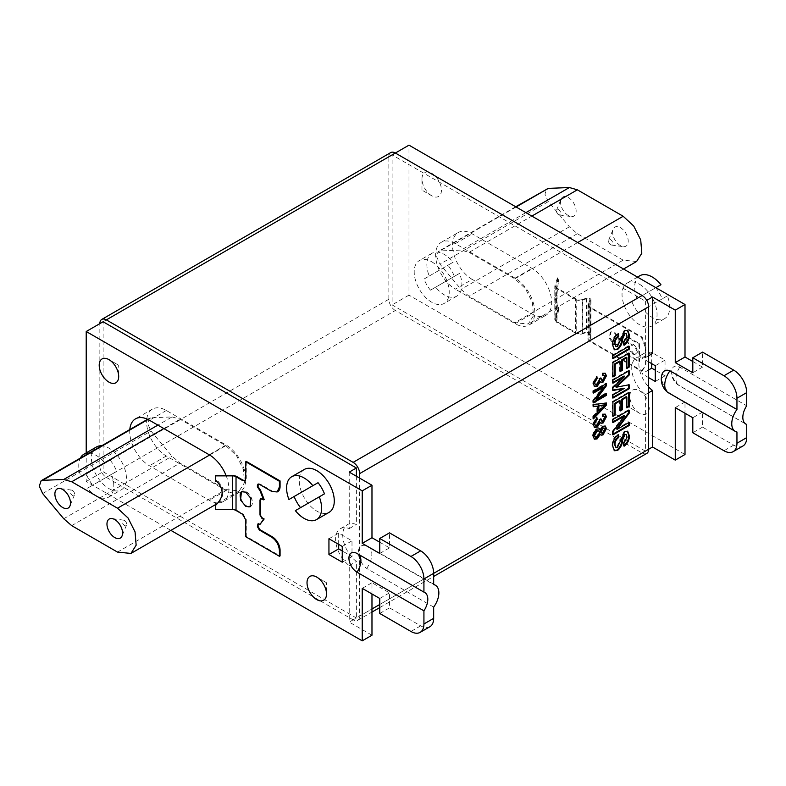 <?xml version="1.0" encoding="UTF-8"?>
<svg xmlns="http://www.w3.org/2000/svg" width="786" height="786" viewBox="0 0 786 786"><rect width="100%" height="100%" fill="white"/><g stroke="black" fill="none" stroke-linecap="round" stroke-linejoin="round"><path stroke-width="0.59" stroke-dasharray="3.93 2.95" d="M72.43 490.376A3.065 1.769 60 0 1 74.454 494.944A3.065 1.769 60 0 1 72.43 495.377A3.065 1.769 60 0 1 70.298 492.095A3.065 1.769 60 0 1 71.654 490.091A3.065 1.769 60 0 1 72.43 490.376M124.502 520.44A3.065 1.769 60 0 1 126.526 524.999A3.065 1.769 60 0 1 124.502 525.441A3.065 1.769 60 0 1 122.37 522.159A3.065 1.769 60 0 1 123.726 520.155A3.065 1.769 60 0 1 124.502 520.44M568.347 215.561A11.024 6.367 60 0 1 561.066 199.143A11.024 6.367 60 0 1 568.347 197.561A11.024 6.367 60 0 1 576.01 209.351A11.024 6.367 60 0 1 571.127 216.572A11.024 6.367 60 0 1 568.347 215.561M558.6 214.686A3.065 1.769 60 0 1 556.576 210.127A3.065 1.769 60 0 1 558.6 209.685A3.065 1.769 60 0 1 560.732 212.967A3.065 1.769 60 0 1 559.377 214.971A3.065 1.769 60 0 1 558.6 214.686M620.419 245.625A11.024 6.367 60 0 1 613.139 229.207A11.024 6.367 60 0 1 620.419 227.626A11.024 6.367 60 0 1 628.083 239.416A11.024 6.367 60 0 1 623.2 246.637A11.024 6.367 60 0 1 620.419 245.625M610.673 244.751A3.065 1.769 60 0 1 608.649 240.182A3.065 1.769 60 0 1 610.673 239.75A3.065 1.769 60 0 1 612.805 243.031A3.065 1.769 60 0 1 611.449 245.036A3.065 1.769 60 0 1 610.673 244.751M250.351 506.587A8.685 5.011 -120 0 0 250.636 506.439A8.685 5.011 -120 0 0 251.972 499.483A8.685 5.011 -120 0 0 246.293 491.83A8.685 5.011 -120 0 0 241.95 491.397A8.685 5.011 -120 0 0 241.695 491.574M118.686 365.254L108.949 359.624L118.686 365.254L118.686 376.504M326.504 582.731L316.768 577.101L326.504 582.731L326.504 593.98M639.539 284.286A24.759 14.295 60 0 1 655.721 306.118A24.759 14.295 60 0 1 651.918 325.954A24.759 14.295 60 0 1 639.539 324.726A24.759 14.295 60 0 1 623.367 302.905A24.759 14.295 60 0 1 627.159 283.068A24.759 14.295 60 0 1 639.539 284.286M631.836 301.529L655.75 287.725A24.759 14.295 60 0 1 662.185 298.867L667.373 295.86A24.759 14.295 60 0 1 664.583 318.644A24.759 14.295 60 0 1 652.203 317.416A24.759 14.295 60 0 1 643.459 309.674L638.271 312.671A24.759 14.295 60 0 1 631.836 301.529L660.947 284.728M454.357 276.367L430.443 290.172A24.759 14.295 60 0 1 424.018 279.04L429.215 276.043A24.759 14.295 60 0 1 432.005 253.259A24.759 14.295 60 0 1 444.385 254.487A24.759 14.295 60 0 1 453.129 262.229L447.932 265.236A24.759 14.295 60 0 1 454.357 276.367L459.555 273.371A24.759 14.295 60 0 1 456.764 296.145A24.759 14.295 60 0 1 444.385 294.917A24.759 14.295 60 0 1 435.64 287.175L459.555 273.371M431.72 261.797A24.759 14.295 60 0 1 447.892 283.618A24.759 14.295 60 0 1 444.1 303.465A24.759 14.295 60 0 1 431.72 302.237A24.759 14.295 60 0 1 415.539 280.415A24.759 14.295 60 0 1 419.341 260.569A24.759 14.295 60 0 1 431.72 261.797M614.701 344.16L618.376 344.523L619.496 338.638L614.701 332.164L611.027 331.8L609.907 337.695L614.701 344.16M614.053 344.543L617.727 344.907L618.425 337.833L614.053 332.537L610.378 332.173L609.189 337.823L612.756 343.6M634.184 354.476A1.375 0.796 60 0 1 633.241 353.091L632.298 351.696L628.348 349.416A2.299 1.326 -120 0 0 627.199 349.298A2.299 1.326 -120 0 0 626.717 350.35L626.717 352.04A2.299 1.326 -120 0 0 628.348 354.85L639.539 361.314L639.539 343.688L628.348 337.223A2.299 1.326 -120 0 0 627.199 337.115A2.299 1.326 -120 0 0 626.717 338.167L626.717 339.847A2.299 1.326 -120 0 0 628.348 342.667L632.298 344.946L633.241 344.651A1.375 0.796 60 0 1 633.496 344.278A1.375 0.796 60 0 1 634.96 345.231L638.085 351.666L634.96 354.486A1.375 0.796 60 0 1 634.882 354.545A1.375 0.796 60 0 1 634.184 354.476M632.592 353.464A1.375 0.796 -120 0 0 633.536 354.85A1.375 0.796 -120 0 0 634.223 354.918A1.375 0.796 -120 0 0 634.302 354.859L637.436 352.04L634.302 345.604A1.375 0.796 -120 0 0 632.848 344.661A1.375 0.796 -120 0 0 632.592 345.025L631.649 345.329L627.69 343.04A2.299 1.326 60 0 1 626.069 340.23L626.069 338.54A2.299 1.326 60 0 1 626.54 337.489A2.299 1.326 60 0 1 627.69 337.607L638.89 344.072L638.89 361.688L627.69 355.223A2.299 1.326 60 0 1 626.069 352.413L626.069 350.723A2.299 1.326 60 0 1 626.54 349.672A2.299 1.326 60 0 1 627.69 349.79L631.649 352.079L632.592 353.464L633.241 353.091M590.217 307.906L590.217 341.655A7.811 4.51 180 0 1 587.928 338.461A7.811 4.51 180 0 1 588.272 337.145L590.031 333.618L590.031 299.869L588.272 303.396A7.811 4.51 0 0 0 587.928 304.722A7.811 4.51 0 0 0 590.217 307.906L641.474 337.499L645.227 347.166L645.876 346.783L642.133 337.125L590.866 307.532A6.887 3.979 0 0 1 588.852 304.722A6.887 3.979 0 0 1 589.146 303.553L590.817 300.419A3.213 1.857 0 0 0 590.954 299.879A3.213 1.857 0 0 0 590.011 298.562A3.213 1.857 0 0 0 586.13 298.267L582.318 299.535L582.318 333.284A5.05 2.918 180 0 1 576.217 332.822L557.058 321.759A4.588 2.653 180 0 1 555.722 319.882A4.588 2.653 180 0 1 555.8 319.381L558.394 311.678L557.49 311.58L557.49 308.24L558.394 307.454L558.394 311.678M582.318 333.284L586.13 332.016A3.213 1.857 180 0 1 590.011 332.311A3.213 1.857 180 0 1 590.954 333.618A3.213 1.857 180 0 1 590.817 334.158L589.146 337.302A6.887 3.979 180 0 0 588.852 338.461A6.887 3.979 180 0 0 590.866 341.271L642.133 370.874L641.474 371.247L590.217 341.655M431.72 195.773L431.72 195.773A13.775 7.958 60 0 1 421.974 178.903A13.775 7.958 60 0 1 431.72 173.274A13.775 7.958 60 0 1 441.457 190.153A13.775 7.958 60 0 1 431.72 195.773L421.974 190.153L431.72 195.773M639.539 413.249L639.539 413.249A13.775 7.958 60 0 1 629.802 396.38A13.775 7.958 60 0 1 639.539 390.75A13.775 7.958 60 0 1 649.285 407.62A13.775 7.958 60 0 1 639.539 413.249L629.802 407.62L639.539 413.249M86.303 474.017L110.217 460.203A24.759 14.295 60 0 1 116.652 471.345L111.455 474.341A24.759 14.295 60 0 1 108.665 497.125A24.759 14.295 60 0 1 96.285 495.897A24.759 14.295 60 0 1 87.541 488.145L92.738 485.149A24.759 14.295 60 0 1 86.303 474.017L81.105 477.014A24.759 14.295 60 0 1 80.329 458.12M96.56 446.92A24.759 14.295 -120 0 0 92.768 466.766A24.759 14.295 -120 0 0 108.949 488.587A24.759 14.295 -120 0 0 121.329 489.816A24.759 14.295 -120 0 0 125.121 469.969A24.759 14.295 -120 0 0 108.949 448.148A24.759 14.295 -120 0 0 101.718 445.78M89.054 453.09A24.759 14.295 60 0 1 96.285 455.458A24.759 14.295 60 0 1 105.019 463.209L110.217 460.203M304.388 469.419A24.759 14.295 -120 0 0 301.598 492.193A24.759 14.295 -120 0 0 316.768 511.077A24.759 14.295 -120 0 0 329.147 512.305M215.384 481.956L215.384 479.765A27.874 16.093 60 0 1 215.521 480.089M215.384 479.765L215.384 475.491M215.521 505.418A27.874 16.093 60 0 1 215.384 505.575L215.521 503.404M170.876 530.373L86.214 481.494L86.214 452.893M236.144 476.188L236.144 509.937L243.051 513.916L246.293 519.546L246.293 536.416L280.071 555.918M246.293 461.421L246.293 478.301L245.045 480.531M258.289 484.009L259.93 483.921L272.27 491.044A11.024 6.367 -120 0 0 277.782 491.594M261.935 498.894L264.155 499.483M262.534 498.55A2.751 1.592 -120 0 0 261.158 498.412A2.751 1.592 -120 0 0 260.893 498.638M258.289 523.761L260.588 524.046M226.014 475.353A27.874 16.093 60 0 1 223.126 501.635A27.874 16.093 60 0 1 209.184 500.26L149.438 465.764A27.874 16.093 60 0 1 129.808 429.559M215.384 505.575L215.384 509.24L232.656 509.092L232.656 475.353M215.629 475.353L215.629 478.89C225.454 487.772 225.454 496.664 215.629 505.555L215.629 509.092M359.634 478.114L359.634 616.096L371.975 608.973M338.687 544.384L338.687 533.134L352 540.827L352 556.576L342.254 550.947M433.666 607.097L366.649 568.406A13.951 8.056 60 0 1 358.357 553.167A13.951 8.056 60 0 1 365.303 545.494A13.951 8.056 60 0 1 366.649 545.906L433.666 584.597M429.863 626.756A18.373 10.601 60 0 1 420.677 625.843L389.502 607.853L389.502 592.85L371.975 582.731L371.975 593.98M371.975 635.226L349.239 622.099L356.382 617.973L103.104 471.738L103.104 321.759M349.239 472.111L349.239 528.595A22.961 13.254 -120 0 0 340.358 528.723A22.961 13.254 -120 0 0 336.388 545.445A22.961 13.254 -120 0 0 349.239 565.615L349.239 622.099M379.766 542.232L389.502 547.852L389.502 532.859M324.471 493.834L295.359 510.645M81.105 477.014L105.019 463.209M111.455 474.341L87.541 488.145M648.637 377.624L641.975 373.782L641.975 358.033L648.637 361.874M662.058 374.165A13.951 8.056 -120 0 0 669.947 393.305L736.954 431.995M652.527 353.494A22.961 13.254 -120 0 0 643.646 353.621A22.961 13.254 -120 0 0 648.637 386.938M637.033 298.533A24.759 14.295 60 0 1 639.824 275.748M745.128 423.575L679.811 385.857A11.466 6.622 60 0 1 671.833 370.235A11.466 6.622 60 0 1 679.811 367.141L746.7 405.763M742.898 446.026A18.373 10.601 60 0 1 733.711 445.122L702.537 427.122L702.537 412.119L684.999 402L684.999 413.249M684.999 454.495L408.985 295.143L408.985 145.155M692.8 361.501L702.537 367.131L702.537 352.128M472.209 279.403A27.874 16.093 60 0 1 454.003 254.841A27.874 16.093 60 0 1 458.277 232.509A27.874 16.093 60 0 1 472.209 233.884L531.965 268.38A27.874 16.093 60 0 1 550.171 292.952A27.874 16.093 60 0 1 545.897 315.284A27.874 16.093 60 0 1 531.965 313.909L472.209 279.403L455.33 289.16A27.874 16.093 60 0 1 437.114 264.597A27.874 16.093 60 0 1 441.388 242.255A27.874 16.093 60 0 1 455.33 243.64L515.076 278.136A27.874 16.093 60 0 1 533.281 302.698A27.874 16.093 60 0 1 529.017 325.031A27.874 16.093 60 0 1 515.076 323.655L455.33 289.16M645.227 347.166L645.227 365.912L641.474 371.247M575.568 333.195L556.409 322.132L556.409 288.383L575.568 299.446L575.568 333.195A5.974 3.449 180 0 0 582.78 333.745L586.592 332.468C588.891 332.124 590.001 332.635 589.932 334.011L589.932 300.262C590.001 298.886 588.891 298.375 586.592 298.729L586.592 332.468M651.722 363.663L651.722 352.413L665.035 360.096L665.035 375.846L655.288 370.226M469.026 252.365L514.84 278.814L525.402 288.609L532.397 302.502L533.478 315.795L528.28 324.029L514.84 322.702L469.026 296.253L461.058 289.346L439.993 264.155L436.633 256.708L438.46 251.363L439.993 250.931L461.058 250.076L469.026 252.365L531.857 216.091M557.49 311.58L554.798 319.892L554.798 286.143L554.896 319.273L556.409 322.132M575.568 299.446A5.974 3.449 0 0 0 582.78 299.997L586.592 298.729M642.133 337.125L641.474 337.499M556.409 288.383L554.896 285.534L557.49 277.831L558.394 277.93L555.8 285.632A4.588 2.653 0 0 0 555.722 286.133A4.588 2.653 0 0 0 557.058 288.01L576.217 299.073A5.05 2.918 0 0 0 582.318 299.535M395.348 310.509A9.186 5.306 60 0 1 388.854 299.26L388.854 156.778L99.851 323.635L99.851 466.118A9.186 5.306 -120 0 0 106.346 477.367L395.348 310.509L642.142 452.991L353.14 619.849A9.186 5.306 -120 0 0 357.728 620.301A9.186 5.306 -120 0 0 359.634 616.096M388.854 156.778A9.186 5.306 60 0 1 390.76 152.572M646.731 453.453A9.186 5.306 60 0 1 642.142 452.991M645.385 301.136L645.385 357.62A22.961 13.254 -120 0 0 636.503 357.738A22.961 13.254 -120 0 0 632.534 374.47A22.961 13.254 -120 0 0 645.385 394.631L645.385 451.115L392.106 304.889L392.106 154.901L645.385 301.136L646.731 300.36M106.346 477.367L353.14 619.849M356.382 476.237L356.382 524.478A22.961 13.254 -120 0 0 347.5 524.596A22.961 13.254 -120 0 0 343.531 541.318A22.961 13.254 -120 0 0 356.382 561.489L356.382 617.973M395.348 153.024L392.106 154.901M648.637 355.744L645.385 357.62M648.637 392.754L645.385 394.631M648.637 449.248L645.385 451.115M408.985 295.143L392.106 304.889M702.537 367.131L692.8 372.751M702.537 427.122L692.8 432.742M702.537 412.119L692.8 417.749M684.999 402L675.262 407.62M651.722 352.413L641.975 358.033M665.035 360.096L655.288 365.726M665.035 375.846L655.288 381.465M648.637 369.941L641.975 373.782M645.876 346.783L645.876 365.539L645.227 365.912M642.133 370.874L645.876 365.539M557.49 277.831L557.49 281.172C555.044 297.462 555.044 306.481 557.49 308.24M557.49 281.172L558.394 282.154L558.394 277.93M558.394 307.454C556.282 305.292 556.282 296.862 558.394 282.154M632.298 344.946L633.241 344.651L632.298 344.946M639.539 361.314L638.89 361.688M639.539 343.688L638.89 344.072M638.085 351.666L637.436 352.04M577.671 242.54L514.84 278.814M636.601 261.492L623.17 260.156L514.84 322.702M623.17 260.156L577.356 233.707L569.388 226.8L548.314 201.609L439.993 264.155M548.314 201.609L544.953 194.162L546.781 188.817M516.097 206.993L439.993 250.931M430.443 290.172L435.64 287.175M429.215 276.043L453.129 262.229M667.373 295.86L643.459 309.674M424.018 279.04L447.932 265.236M662.185 298.867L638.271 312.671M669.947 393.305A16.594 9.579 -60 0 1 668.179 392.646M86.214 481.494L103.104 471.738M349.239 565.615L356.382 561.489M349.239 528.595L356.382 524.478M362.228 588.35L371.975 582.731M379.766 598.47L389.502 592.85M379.766 613.473L389.502 607.853M379.766 553.482L389.502 547.852M342.254 546.447L352 540.827M328.941 538.764L338.687 533.134M342.254 562.196L352 556.576M116.652 471.345L92.738 485.149M366.649 568.406A16.594 9.579 120 0 0 368.408 546.565A16.594 9.579 120 0 0 367.602 546.182A16.594 9.579 120 0 0 366.649 545.906M624.094 344.474L623.495 344.877L624.143 345.25M623.495 344.877L623.298 341.881L623.946 342.254M623.298 341.881L626.422 335.858L627.071 336.231M626.422 335.858L625.597 333.176M614.2 349.554L612.058 344.661L612.707 345.034M612.058 344.661C611.96 339.925 613.905 336.113 617.894 333.205L618.543 333.578M617.894 333.205L617.953 333.971M615.35 346.253L617.432 346.479M616.784 346.105L624.153 330.307L624.801 330.69M624.153 330.307L627.385 330.218M612.913 357.954L612.265 358.328L612.913 358.701M612.265 358.328L612.265 355.203L612.913 355.577M612.265 355.203L628.505 345.83L629.154 346.204M628.505 345.83L628.505 346.577M612.913 376.219L612.265 376.592L612.913 376.966M612.265 376.592L612.265 362.169L612.913 362.543M612.265 362.169L628.505 352.796L629.154 353.169M628.505 352.796L628.505 353.543M626.864 367.681L626.216 368.064L626.864 368.438M626.216 368.064L626.216 357.247M620.203 370.805L619.555 371.189L620.203 371.562M619.555 371.189L619.555 361.088M612.913 397.372L612.265 397.745L612.913 398.119M612.265 397.745L612.265 394.621L612.913 394.994M612.265 394.621L623.956 387.871M612.913 390.053L612.265 390.18L612.913 390.554M612.265 390.18L612.265 387.184L612.913 387.557M612.265 387.184L624.113 376.003M612.913 382.468L612.265 382.841L612.913 383.214M612.265 382.841L612.265 379.717L612.913 380.09M612.265 379.717L628.505 370.344L629.154 370.717M628.505 370.344L628.505 371.09M615.684 386.84L629.154 384.757M628.505 384.374L628.505 384.875M612.913 415.637L612.265 416.01L612.913 416.384M612.265 416.01L612.265 401.587L612.913 401.96M612.265 401.587L628.505 392.214L629.154 392.587M628.505 392.214L628.505 392.971M626.864 407.109L626.216 407.482L626.864 407.855M626.216 407.482L626.216 396.665M620.203 410.233L619.555 410.606L620.203 410.98M619.555 410.606L619.555 400.506M612.913 434.147L612.265 434.52L612.913 434.894M612.265 434.52L612.265 431.327L612.913 431.71M612.265 431.327L624.064 415.45M612.913 421.885L612.265 422.259L612.913 422.632M612.265 422.259L612.265 419.135L612.913 419.508M612.265 419.135L628.505 409.761L629.154 410.135M628.505 409.761L628.505 410.508M616.529 428.93L628.505 422.023L629.154 422.396M628.505 422.023L628.505 422.77M624.094 445.416L623.495 445.819L624.143 446.202M623.495 445.819L623.298 442.832L623.946 443.206M623.298 442.832L626.422 436.81L627.071 437.183M626.422 436.81L625.597 434.127M614.2 450.506L612.058 445.613L612.707 445.986M612.058 445.613C611.96 440.877 613.905 437.055 617.894 434.147L618.543 434.53M617.894 434.147L617.953 434.923M615.35 447.205L617.432 447.43M616.784 447.047L624.153 431.259L624.801 431.632M624.153 431.259L627.385 431.17M594.157 438.981L592.615 435.896L593.263 436.269M592.615 435.896C592.723 432.899 594.019 430.522 596.515 428.773L597.163 429.146M596.515 428.773L599.266 428.684M599.718 429.726L600.406 430.08M599.757 429.706L602.4 425.953L603.049 426.326M602.4 425.953L605.043 425.924M600.818 434.943L599.757 433.872M594.688 436.81L596.476 436.584L599.02 432.162L598.352 430.531M600.976 432.772L602.361 432.605L604.424 429.058L603.845 427.741M604.424 429.058L605.073 429.431M602.361 432.605L603.009 432.978M599.02 432.162L599.669 432.536M596.476 436.584L597.124 436.957M594.255 427.22L593.263 424.44M592.615 424.067L596.269 417.219L596.918 417.602M596.269 417.219L596.368 418.024M594.717 425.039L597.232 425.206M596.584 424.833L599.02 420.451L599.669 420.834M599.02 420.451L598.853 419.233L599.502 419.616M598.853 419.233L601.025 418.948M600.376 418.574L600.386 419.223M601.074 420.824L603.108 421.041M602.459 420.657L604.424 417.209L605.073 417.582M604.424 417.209L603.874 415.882M602.793 415.784L602.056 416.02L602.705 416.403M602.056 416.02L602.351 413.908L603 414.281M602.351 413.908L605.004 414.055M600.868 423.006L599.836 422.062M593.43 417.818L592.782 418.506L593.43 418.879M592.782 418.506L592.782 416.246L593.43 416.619M592.782 416.246L596.829 412.051L597.478 412.424M596.829 412.051L596.829 405.802M593.43 406.215L592.782 406.303L593.43 406.676M592.782 406.303L592.782 404.191L593.43 404.564M592.782 404.191L606.419 402.972M598.175 410.646L604.414 404.397M604.414 404.436L605.063 404.81M593.43 402.108L592.782 402.481L593.43 402.864M592.782 402.481L592.782 400.398L593.43 400.772M592.782 400.398L602.901 386.938L603.56 387.311M593.43 392.371L592.782 392.745L593.43 393.118M592.782 392.745L592.782 390.799L593.43 391.173M592.782 390.799L605.77 383.303L606.419 383.676M605.77 383.303L605.77 384.049M595.641 398.885L605.77 393.039L606.419 393.413M605.77 393.039L605.77 393.786M594.255 386.309L593.263 383.539M592.615 383.165L596.269 376.317L596.918 376.69M596.269 376.317L596.368 377.113M594.717 384.138L597.232 384.305M596.584 383.932L599.02 379.55L599.669 379.923M599.02 379.55L598.853 378.331L599.502 378.705M598.853 378.331L601.025 378.037M600.376 377.663L600.386 378.321M601.074 379.913L603.108 380.129M602.459 379.756L604.424 376.307L605.073 376.681M604.424 376.307L603.874 374.981M602.793 374.873L602.056 375.119L602.705 375.492M602.056 375.119L602.351 372.996L603 373.379M602.351 372.996L605.004 373.154M600.868 382.094L599.836 381.161M232.656 509.092L236.144 509.937M245.743 536.74L246.293 536.416M146.795 418.918A27.874 16.093 60 0 1 152.386 409.113A27.874 16.093 60 0 1 166.327 410.489L226.073 444.984A27.874 16.093 60 0 1 244.279 469.547A27.874 16.093 60 0 1 240.005 491.889A27.874 16.093 60 0 1 226.073 490.503L166.327 456.008A27.874 16.093 60 0 1 146.697 419.803M172.055 416.924L180.023 419.223L225.837 445.672L236.399 455.458L243.395 469.35L244.475 482.653L239.278 490.886L225.837 489.55L180.023 463.111L172.055 456.204L150.981 431.003L147.63 423.556L149.458 418.211L150.981 417.788L172.055 416.924L157.878 425.118M148.033 419.488L150.981 417.788M42.66 493.549L150.981 431.003M117.507 552.096L225.837 489.55M209.656 455.015L225.837 445.672M586.13 298.267L586.13 332.016M379.766 604.473L433.666 573.358M388.854 299.26L99.851 466.118M733.711 445.122L723.965 450.742M555.8 285.632L555.8 319.381M557.058 288.01L557.058 321.759M576.217 299.073L576.217 332.822M590.817 300.419L590.817 334.158M589.146 303.553L589.146 337.302M590.866 307.532L590.866 341.271M628.348 337.223L627.69 337.607M626.717 338.167L626.069 338.54M626.717 339.847L626.069 340.23M628.348 342.667L627.69 343.04M634.96 345.231L634.302 345.604M634.96 354.486L634.302 354.859M632.298 351.696L631.649 352.079M628.348 349.416L627.69 349.79M626.717 350.35L626.069 350.723M626.717 352.04L626.069 352.413M628.348 354.85L627.69 355.223M588.272 303.396L588.272 337.145M582.78 299.997L582.78 333.745M515.076 278.136L531.965 268.38M515.076 323.655L531.965 313.909M455.33 243.64L472.209 233.884M525.883 212.642L461.058 250.076M577.356 233.707L469.026 296.253M569.388 226.8L461.058 289.346M679.811 367.141A14.728 8.499 120 0 0 675.931 378.744A14.728 8.499 120 0 0 678.976 385.484A14.728 8.499 120 0 0 679.811 385.857M420.677 625.843L410.94 631.472M357.031 553.491A14.728 8.499 -60 0 1 357.856 553.875A14.728 8.499 -60 0 1 358.603 554.405M617.344 386.515L618.002 386.889M245.743 478.615L246.293 478.301M245.743 519.86L246.293 519.546M242.501 514.231L243.051 513.916M271.651 491.407L272.27 491.044M259.341 484.264L259.93 483.921M259.341 524.007L259.93 523.673M226.073 490.503L209.184 500.26M226.073 444.984L209.184 454.74M166.327 410.489L149.438 420.245M166.327 456.008L149.438 465.764M163.852 428.557L180.023 419.223M63.735 518.74L172.055 456.204M71.703 525.647L180.023 463.111M74.454 494.944L69.964 505.919M126.526 524.999L122.036 535.983M556.576 210.127L561.066 199.143M608.649 240.182L613.139 229.207M241.41 491.712L241.95 491.397M664.583 318.644L651.918 325.954M456.764 296.145L444.1 303.465M618.376 344.523L617.727 344.907M421.974 190.153L421.974 178.903M629.802 407.62L629.802 396.38M108.665 497.125L121.329 489.816M643.646 353.621L636.503 357.738M555.722 286.133L555.722 319.882M590.954 299.879L590.954 333.618M588.852 304.722L588.852 338.461M627.199 337.115L626.54 337.489M632.995 345.015L632.347 345.388M633.496 344.278L632.848 344.661M634.882 354.545L634.223 354.918M627.199 349.298L626.54 349.672M611.027 331.8L610.378 332.173M587.928 304.722L587.928 338.461M529.017 325.031L545.897 315.284M441.388 242.255L458.277 232.509M623.544 269.028L528.28 324.029M515.704 206.767L438.46 251.363M432.005 253.259L419.341 260.569M637.505 277.094L627.159 283.068M671.833 370.235A14.728 14.728 0 0 0 678.976 385.484L745.875 424.096M340.358 528.723L347.5 524.596M433.666 584.244L368.408 546.565M367.602 546.182A16.732 16.732 0 0 0 365.303 545.494M355.596 552.813A14.728 14.728 0 0 1 357.856 553.875L424.754 592.497M614.514 349.77L613.866 349.397M627.719 330.375L627.071 330.002M614.514 450.722L613.866 450.339M627.719 431.327L627.071 430.954M594.462 439.197L593.813 438.824M599.61 428.822L598.961 428.449M605.397 426.081L604.739 425.707M601.113 435.189L600.465 434.815M594.56 427.437L593.911 427.053M605.348 414.202L604.689 413.829M601.172 423.241L600.524 422.868M594.56 386.525L593.911 386.152M605.348 373.301L604.689 372.928M601.172 382.34L600.524 381.967M357.728 620.301L371.975 612.078M379.766 607.578L433.666 576.462M250.076 506.773L250.636 506.439M245.33 480.403L244.78 480.727M258.565 483.783L257.975 484.127M260.559 498.756L261.158 498.412M258.565 523.525L257.975 523.869M611.449 245.036L623.2 246.637M559.377 214.971L571.127 216.572M240.005 491.889L223.126 501.635M152.386 409.113L135.497 418.859M149.458 418.221L147.611 419.282M239.278 490.886L217.614 503.394M123.726 520.155L111.976 518.554M71.654 490.091L59.903 488.489"/><path stroke-width="1.18" d="M62.684 489.501A11.024 6.367 60 0 1 69.964 505.919A11.024 6.367 60 0 1 62.684 507.501A11.024 6.367 60 0 1 55.02 495.711A11.024 6.367 60 0 1 59.903 488.489A11.024 6.367 60 0 1 62.684 489.501M114.756 519.566A11.024 6.367 60 0 1 122.036 535.983A11.024 6.367 60 0 1 114.756 537.565A11.024 6.367 60 0 1 107.093 525.775A11.024 6.367 60 0 1 111.976 518.554A11.024 6.367 60 0 1 114.756 519.566M241.695 491.574A8.685 5.011 -120 0 0 240.703 498.609A8.685 5.011 -120 0 0 246.293 506.017A8.685 5.011 -120 0 0 250.351 506.587M245.743 506.331L240.585 500.073L241.41 491.712L245.743 492.154L250.901 498.412L250.076 506.773L245.743 506.331M108.949 359.624L108.949 359.624A13.775 7.958 60 0 1 118.686 376.504A13.775 7.958 60 0 1 108.949 382.124A13.775 7.958 60 0 1 99.203 365.254A13.775 7.958 60 0 1 108.949 359.624L108.949 359.624M316.768 577.101L316.768 577.101A13.775 7.958 60 0 1 326.504 593.98A13.775 7.958 60 0 1 316.768 599.6A13.775 7.958 60 0 1 307.021 582.731A13.775 7.958 60 0 1 316.768 577.101L316.768 577.101M637.505 277.094L639.824 275.748A24.759 14.295 60 0 1 652.203 276.977A24.759 14.295 60 0 1 660.947 284.728L655.838 287.676M319.273 496.84A24.759 14.295 60 0 1 316.483 519.615A24.759 14.295 60 0 1 304.103 518.396A24.759 14.295 60 0 1 295.359 510.645L324.471 493.834A24.759 14.295 60 0 0 318.045 482.702L312.848 485.699A24.759 14.295 60 0 0 304.103 477.957A24.759 14.295 60 0 0 291.724 476.729L304.388 469.419A24.759 14.295 -120 0 1 316.768 470.647A24.759 14.295 -120 0 1 332.95 492.468A24.759 14.295 -120 0 1 329.147 512.305L316.483 519.615M63.735 479.47L71.703 481.759L117.507 508.208L128.069 518.003L135.064 531.896L136.145 545.199L130.948 553.432L117.507 552.096L71.703 525.647L63.735 518.74L42.66 493.549L39.3 486.102L41.127 480.757L42.66 480.325L63.735 479.47L157.878 425.118M279.423 481.297L279.423 486.917L277.144 491.967L271.651 491.407L259.341 484.264L257.975 484.127L257.395 485.384L257.395 486.888L259.999 490.641L263.546 499.827L260.559 498.756L259.989 500.014L259.989 515.017L261.935 518.387L263.546 519.33L259.999 524.39L257.975 523.869L257.395 526.63L259.341 530.01L271.651 537.152C276.338 540.444 278.922 544.953 279.423 550.662L279.423 556.292L245.743 536.74L245.743 519.86L242.501 514.231L236.026 510.478A4.588 2.653 0 0 0 232.656 509.623L215.384 509.623L215.521 505.418C224.295 496.968 224.295 488.528 215.521 480.089L215.384 475.874L232.656 475.874A4.588 2.653 180 0 1 236.026 476.729L242.501 480.492L244.78 480.727L245.743 478.615L245.743 461.746L279.423 481.297L280.071 480.924L246.293 461.421L245.743 461.746M245.045 480.531L243.051 480.177L236.144 476.188L232.656 475.353L215.629 475.353L215.384 475.874M86.214 452.893L86.214 331.505L362.228 490.857L362.228 543.352L379.766 553.482L379.766 538.479L389.502 532.859L420.677 550.858A18.373 10.601 60 0 1 433.666 573.348L423.929 578.977L423.929 592.113L357.031 553.491A11.466 6.622 -120 0 0 355.596 552.813A11.466 6.622 -120 0 0 348.964 559.033A11.466 6.622 -120 0 0 357.031 572.208L423.929 610.83L423.929 623.976L433.666 618.346A18.373 10.601 60 0 1 429.863 626.756L420.117 632.376A18.373 10.601 -120 0 0 423.929 623.976M423.929 578.977A18.373 10.601 -120 0 0 410.94 556.478L420.677 550.858M379.766 538.479L410.94 556.478M420.117 632.376A18.373 10.601 -120 0 1 410.94 631.472L379.766 613.473L379.766 598.47L362.228 588.35L362.228 640.845L170.876 530.373M101.718 445.78A24.759 14.295 -120 0 0 96.56 446.92L83.896 454.229A24.759 14.295 60 0 1 89.054 453.09M328.941 538.764L342.254 546.447L342.254 562.196L328.941 554.513L328.941 538.764M277.144 491.967L277.782 491.594A11.024 6.367 -120 0 0 280.071 486.544L280.071 480.924M263.546 499.827L264.155 499.483L260.588 490.297L257.985 486.544L258.289 484.009M260.893 498.638A2.751 1.592 -120 0 0 260.588 499.67L260.588 514.673A2.751 1.592 -120 0 0 262.534 518.043L264.155 518.976L259.999 524.39M279.423 556.292L280.071 555.918L280.071 550.288A11.024 6.367 -120 0 0 272.27 536.789L259.93 529.666L257.985 526.296L258.289 523.761M129.808 429.559A27.874 16.093 60 0 1 135.497 418.859A27.874 16.093 60 0 1 149.438 420.245L209.184 454.74A27.874 16.093 60 0 1 226.014 475.353M236.026 510.478L236.026 476.729M606.419 393.413L606.419 395.358L593.43 402.864L593.43 400.772L603.56 387.311L593.43 393.118L593.43 391.173L606.419 383.676L606.419 385.769L596.289 399.219L606.419 393.413M603.078 423.006L601.172 423.241L600.445 422.455L597.281 427.132L594.56 427.437L593.263 424.44L596.918 417.602L597.144 419.419L594.609 423.733L595.366 425.413L597.232 425.206L599.669 420.834L599.502 419.616L601.025 418.948L601.732 421.198L603.108 421.041L605.073 417.582L604.522 416.266L602.705 416.403L603 414.281L605.348 414.202L606.419 416.747L603.078 423.006L600.868 423.006M629.36 435.749C629.439 440.022 627.7 443.51 624.143 446.202L623.946 443.206L627.071 437.183L626.245 434.501L624.939 434.678L622.64 439.924C622.443 444.198 620.763 447.706 617.619 450.447L614.514 450.722L612.707 445.986C612.608 441.251 614.554 437.438 618.543 434.53L618.739 437.507C616.253 439.256 615.006 441.614 614.996 444.571L615.998 447.578L617.432 447.43L624.801 431.632L627.719 431.327L629.36 435.749L628.712 435.375C628.79 439.649 627.051 443.137 623.495 445.819M615.202 403.768L615.202 415.067L612.913 416.384L612.913 401.96L629.154 392.587L629.154 406.529L626.864 407.855L626.864 397.038L622.492 399.563L622.492 409.653L620.203 410.98L620.203 400.88L615.202 403.768L614.554 403.395L614.554 414.694L615.202 415.067M615.202 364.35L615.202 375.649L612.913 376.966L612.913 362.543L629.154 353.169L629.154 367.111L626.864 368.438L626.864 357.62L622.492 360.145L622.492 370.235L620.203 371.562L620.203 361.462L615.202 364.35L614.554 363.977L614.554 375.276L615.202 375.649M629.36 334.797C629.439 339.08 627.7 342.558 624.143 345.25L623.946 342.254L627.071 336.231L626.245 333.549L624.939 333.726L622.64 338.972C622.443 343.246 620.763 346.754 617.619 349.495L614.514 349.77L612.707 345.034C612.608 340.299 614.554 336.487 618.543 333.578L618.739 336.565C616.253 338.304 615.006 340.662 614.996 343.629L615.998 346.636L617.432 346.479L624.801 330.69L627.719 330.375L629.36 334.797L628.712 334.423C628.79 338.697 627.051 342.185 623.495 344.877M648.637 386.938A22.961 13.254 -120 0 0 652.527 390.504L652.527 446.998L648.637 449.248L648.637 306.756L359.634 473.614L359.634 478.114M629.154 346.204L629.154 349.328L612.913 358.701L612.913 355.577L629.154 346.204M629.154 384.757L629.154 388.746L612.913 398.119L612.913 394.994L624.605 388.245L612.913 390.554L612.913 387.557L624.762 376.376L612.913 383.214L612.913 380.09L629.154 370.717L629.154 375.099L616.332 387.223L629.154 384.757M629.154 422.396L629.154 425.521L612.913 434.894L612.913 431.71L624.713 415.823L612.913 422.632L612.913 419.508L629.154 410.135L629.154 413.289L617.177 429.313L629.154 422.396M603.009 434.923L601.113 435.189L600.366 434.265L597.114 438.912L594.462 439.197L593.263 436.269C593.371 433.273 594.668 430.895 597.163 429.146L599.61 428.822L600.366 430.109L603.049 426.326L605.397 426.081L606.419 428.635L603.009 434.923L600.818 434.943M606.419 402.972L606.419 405.114L593.43 418.879L593.43 416.619L597.478 412.424L597.478 406.175L593.43 406.676L593.43 404.564L606.419 402.972M603.078 382.104L601.172 382.34L600.445 381.554L597.281 386.221L594.56 386.525L593.263 383.539L596.918 376.69L597.144 378.508L594.609 382.821L595.366 384.511L597.232 384.305L599.669 379.923L599.502 378.705L601.025 378.037L601.732 380.296L603.108 380.129L605.073 376.681L604.522 375.354L602.705 375.492L603 373.379L605.348 373.301L606.419 375.846L603.078 382.104L600.868 382.094M342.254 550.947L338.687 548.883L338.687 544.384M433.666 576.462L646.731 453.453A9.186 5.306 60 0 0 648.637 449.248L433.666 573.358L433.666 584.597A16.594 9.579 120 0 1 435.424 585.256A16.594 9.579 120 0 1 433.666 607.097L433.666 618.346M371.975 593.98L371.975 635.226L362.228 640.845M86.214 331.505L103.104 321.759L356.382 467.994L349.239 472.111L371.975 485.237L371.975 537.732L379.766 542.232M300.557 507.648A24.759 14.295 60 0 1 294.131 496.506L288.934 499.513A24.759 14.295 60 0 1 291.724 476.729M288.934 499.513L312.848 485.699M80.329 458.12A24.759 14.295 60 0 1 83.896 454.229M648.637 361.874L655.288 365.726L655.288 381.465L648.637 377.624M669.947 370.805A13.951 8.056 -120 0 0 662.058 374.165A16.732 16.732 0 0 0 667.452 392.145A16.594 9.579 -60 0 1 669.947 370.805L736.954 409.496L736.954 398.247A18.373 10.601 -120 0 0 723.965 375.747L733.711 370.127A18.373 10.601 60 0 1 746.7 392.627L746.7 405.763A14.728 8.499 120 0 0 745.875 424.096A14.728 8.499 120 0 0 746.7 424.479L745.128 423.575M648.637 355.744L652.527 353.494L652.527 297.01L675.262 310.136L675.262 362.631L692.8 372.751L692.8 357.758L723.965 375.747M746.7 424.479L746.7 437.615A18.373 10.601 60 0 1 742.898 446.026L733.151 451.655A18.373 10.601 -120 0 1 723.965 450.742L692.8 432.742L692.8 417.749L675.262 407.62L675.262 460.115L652.527 446.998M733.151 451.655A18.373 10.601 -120 0 0 736.954 443.245L746.7 437.615M736.954 409.496A16.594 9.579 -60 0 0 735.195 431.337A16.594 9.579 -60 0 0 736.954 431.995L736.954 443.245M684.999 413.249L684.999 454.495L675.262 460.115M359.634 473.614A9.186 5.306 -120 0 0 353.14 462.365L642.142 295.507L395.348 153.024L106.346 319.882A9.186 5.306 -120 0 0 101.758 319.43L390.76 152.572A9.186 5.306 60 0 1 395.348 153.024L408.985 145.155L684.999 304.506L684.999 357.001L692.8 361.501M692.8 357.758L702.537 352.128L733.711 370.127M655.288 370.226L651.722 368.162L651.722 363.663M642.142 295.507A9.186 5.306 60 0 1 648.637 306.756M356.382 467.994L356.382 476.237M106.346 319.882L353.14 462.365M101.758 319.43A9.186 5.306 -120 0 0 99.851 323.635M652.527 297.01L646.731 300.36M684.999 304.506L675.262 310.136M652.527 390.504L648.637 392.754M684.999 357.001L675.262 362.631M651.722 368.162L648.637 369.941M612.756 343.6L614.053 344.543M515.704 206.767L548.314 188.385L569.388 187.53L577.356 189.819L623.17 216.268L577.671 242.54M623.17 216.268L633.732 226.063L640.728 239.956L641.808 253.259L636.601 261.492L623.544 269.028M548.314 188.385L516.097 206.993M735.195 431.337L668.179 392.646A16.594 9.579 -60 0 1 667.452 392.145M362.228 490.857L371.975 485.237M423.929 592.113A14.728 8.499 -60 0 1 424.754 592.497A14.728 8.499 -60 0 1 423.929 610.83M362.228 543.352L371.975 537.732M328.941 554.513L338.687 548.883M294.131 496.506L318.045 482.702M626.245 333.549L624.939 333.726M624.29 333.352L621.991 338.599C621.795 342.873 620.115 346.38 616.971 349.122L617.619 349.495M616.971 349.122L614.2 349.554M617.953 333.971L618.091 336.182L618.739 336.565M618.091 336.182C615.605 337.931 614.347 340.289 614.347 343.246L614.996 343.629M614.347 343.246L615.998 346.636M627.385 330.218L628.712 334.423M628.505 346.577L628.505 348.955L629.154 349.328M628.505 348.955L612.913 357.954M614.554 375.276L612.913 376.219M628.505 353.543L628.505 366.738L629.154 367.111M628.505 366.738L626.864 367.681M622.492 360.145L621.844 359.772L626.216 357.247L626.864 357.62M621.844 359.772L621.844 369.862L622.492 370.235M621.844 369.862L620.203 370.805M614.554 363.977L619.555 361.088L620.203 361.462M628.505 384.875L628.505 388.372L629.154 388.746M628.505 388.372L612.913 397.372M612.913 390.053L624.605 388.245M612.913 382.468L624.113 376.003L624.762 376.376M628.505 371.09L628.505 374.716L629.154 375.099M628.505 374.716L615.684 386.84L616.332 387.223M614.554 414.694L612.913 415.637M628.505 392.971L628.505 406.156L629.154 406.529M628.505 406.156L626.864 407.109M622.492 399.563L621.844 399.19L626.216 396.665L626.864 397.038M621.844 399.19L621.844 409.28L622.492 409.653M621.844 409.28L620.203 410.233M614.554 403.395L619.555 400.506L620.203 400.88M628.505 422.77L628.505 425.147L629.154 425.521M628.505 425.147L612.913 434.147M612.913 421.885L624.064 415.45L624.713 415.823M628.505 410.508L628.505 412.905L629.154 413.289M628.505 412.905L616.529 428.93L617.177 429.313M626.245 434.501L624.939 434.678M624.29 434.304L621.991 439.551C621.795 443.825 620.115 447.332 616.971 450.073L617.619 450.447M616.971 450.073L614.2 450.506M617.953 434.923L618.091 437.134L618.739 437.507M618.091 437.134C615.605 438.883 614.347 441.241 614.347 444.198L614.996 444.571M614.347 444.198L615.998 447.578M627.385 431.17L628.712 435.375M600.366 434.265L599.718 433.892L600.406 434.245M599.718 433.892L596.466 438.539L597.114 438.912M596.466 438.539L594.157 438.981M599.266 428.684L600.366 430.109M605.043 425.924L606.419 428.635M605.77 428.262L602.361 434.55M599.001 430.905L596.505 430.718L593.961 435.12L595.336 437.183L597.124 436.957L599.669 432.536L599.001 430.905L597.154 431.092L594.609 435.493L595.336 437.183M604.493 428.115L602.44 427.879L600.376 431.416L600.976 432.772L603.009 432.978L605.073 429.431L604.493 428.115L603.098 428.252L601.025 431.789L601.624 433.145M602.44 427.879L603.098 428.252M600.376 431.416L601.025 431.789M596.505 430.718L597.154 431.092M593.961 435.12L594.609 435.493M600.445 422.455L599.797 422.082L600.484 422.436M599.797 422.082L596.633 426.759L597.281 427.132M596.633 426.759L594.255 427.22M596.368 418.024L597.144 419.419M596.495 419.046L593.961 423.359L594.609 423.733M593.961 423.359L595.366 425.413M600.386 419.223L601.732 421.198M604.522 416.266L602.793 415.784M605.004 414.055L606.419 416.747M605.77 416.374L602.43 422.632M605.77 403.051L605.77 404.741L606.419 405.114M605.77 404.741L593.43 417.818M593.43 406.215L597.478 406.175M605.063 404.81L598.175 405.635L598.175 410.646L598.834 411.019L605.063 404.81L598.834 406.008L598.834 411.019M598.175 405.635L598.834 406.008M601.978 405.173L602.626 405.547M605.77 393.786L606.419 395.358M605.77 394.985L593.43 402.108M593.43 392.371L602.901 386.899L603.56 387.272M605.77 384.049L606.419 385.769M605.77 385.386L595.641 398.846L596.289 399.219L595.641 398.846M600.445 381.554L599.797 381.181L600.484 381.534M599.797 381.181L596.633 385.847L597.281 386.221M596.633 385.847L594.255 386.309M596.368 377.113L597.144 378.508M596.495 378.135L593.961 382.448L594.609 382.821M593.961 382.448L595.366 384.511M600.386 378.321L601.732 380.296M604.522 375.354L602.793 374.873M605.004 373.154L606.419 375.846M605.77 375.472L602.43 381.721M259.999 490.641L260.588 490.297M263.546 519.33L264.155 518.976M146.697 419.803A27.874 16.093 60 0 1 146.795 418.918M42.66 480.325L148.033 419.488M117.507 508.208L209.656 455.015M232.656 509.623L232.656 475.874M279.423 550.662L280.071 550.288M371.975 608.973L379.766 604.473M746.7 392.627L736.954 398.247M569.388 187.53L525.883 212.642M577.356 189.819L531.857 216.091M358.603 554.405A14.728 8.499 -60 0 1 360.912 560.615A14.728 8.499 -60 0 1 357.031 572.208M621.991 338.599L622.64 338.972M617.148 385.504L617.796 385.877M621.991 439.551L622.64 439.924M279.423 486.917L280.071 486.544M242.501 480.492L243.051 480.177M257.395 485.384L257.985 485.05M257.395 486.888L257.985 486.544M259.341 490.268L259.93 489.924M259.989 500.014L260.588 499.67M259.989 515.017L260.588 514.673M261.935 518.387L262.534 518.043M257.395 525.136L257.985 524.793M257.395 526.63L257.985 526.296M259.341 530.01L259.93 529.666M271.651 537.152L272.27 536.789M71.703 481.759L163.852 428.557M435.424 585.256L433.666 584.244M371.975 612.078L379.766 607.578M147.611 419.282L41.127 480.757M217.614 503.394L215.521 504.602M215.384 504.681L130.948 553.432"/></g></svg>
